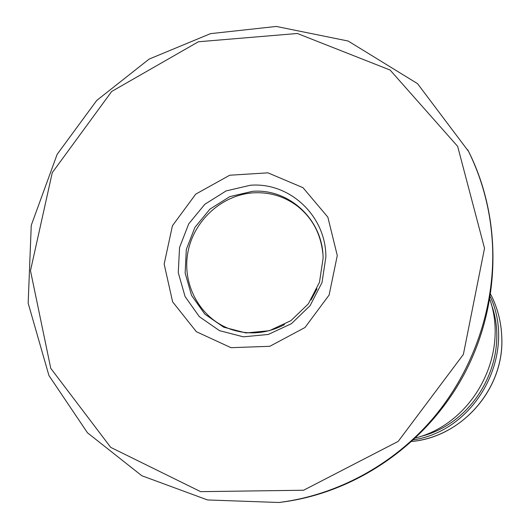 <?xml version="1.0" encoding="UTF-8"?>
<svg xmlns="http://www.w3.org/2000/svg" width="529" height="529" viewBox="0 0 529 529"><rect width="100%" height="100%" fill="white"/><g stroke="black" fill="none" stroke-linecap="round" stroke-linejoin="round"><path stroke-width="0.79" d="M278.909 502.49L280.734 502.272C355.508 493.068 426.473 444.373 463.946 374.658C501.194 304.823 502.378 218.768 468.582 151.433L417.513 83.628L348.161 41.037L276.31 26.45L210.502 33.651L149.145 59.083L96.767 100.411L57.145 154.336L31.257 225.314L28.163 303.183L48.932 375.53L87.47 432.788L141.818 475.743L207.566 499.958L278.909 502.49C337.052 495.217 393.417 464.786 433.218 418.115C472.741 371.206 494.344 309.485 492.671 249.047C491.434 213.63 483.129 180.548 467.755 149.793M250.277 185.262L226.108 190.923L204.829 204.28L188.734 223.84L179.549 247.473L178.266 272.627L185.084 296.571L199.321 316.666L219.475 330.638L243.366 336.834L268.315 334.447L291.453 323.669L310.087 305.669L322.022 282.532L325.877 256.949C326.023 215.792 289.508 181.943 250.277 185.262M252.465 191.333L229.864 196.603L209.967 209.087L194.91 227.371L186.32 249.47L185.137 272.99L191.524 295.374L204.855 314.147L223.707 327.187L246.038 332.959L269.34 330.718L290.943 320.647L308.341 303.844L319.483 282.248L323.087 258.357C323.232 219.938 289.151 188.271 252.465 191.333M317.003 288.827L311.045 299.95M413.711 439.824C476.457 430.077 517.005 354.351 490.33 296.723M420.383 436.511C475.849 423.299 511.027 357.604 491.269 304.115M415.688 437.959C473.052 423.16 509.361 355.349 489.88 299.407M484.524 248.273L457.658 146.368L390.104 70.046L297.351 33.486L198.401 41.765L111.672 91.477L52.272 172.639L30.484 270.689L50.751 368.316L110.733 447.389L200.643 491.653L303.6 490.238L398.198 441.384L463.384 354.417L484.524 248.273M337.277 255.54L327.861 217.168L303.005 187.696L267.932 172.838L229.712 175.231L195.73 194.13L172.421 225.764L164.162 264.09L172.619 301.841L196.378 331.716L231.028 347.692L269.836 346.297L304.962 327.524L329.117 295.043L337.277 255.54M322.809 253.074C320.627 233.6 312.275 218.041 297.754 206.389C284.741 196.537 270.061 192.007 253.702 192.814C221.585 194.652 192.867 221.301 187.65 253.781C182.207 286.229 201.265 319.549 231.768 329.633C249.516 335.254 267.092 333.581 284.509 324.601M411.932 441.451C462.346 436.881 504.362 388.405 501.763 337.178C501.234 321.996 497.544 307.713 490.7 294.342C497.558 307.726 501.254 322.016 501.783 337.211C504.435 387.254 463.953 436.266 411.932 441.457"/></g></svg>
